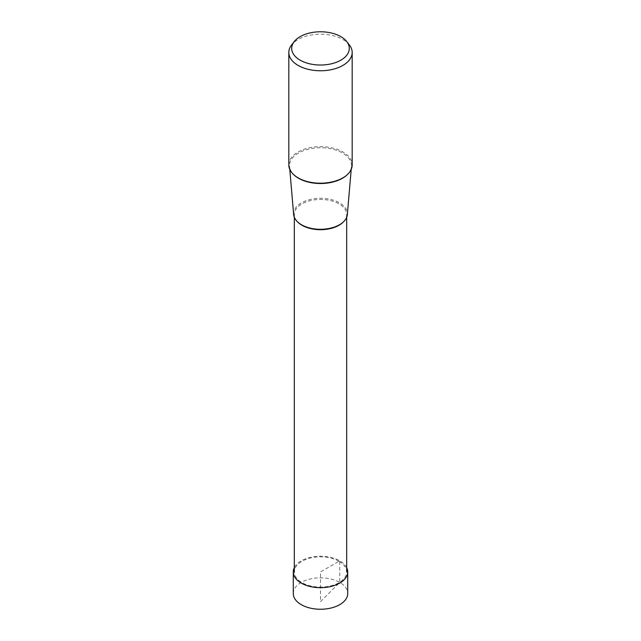 <?xml version="1.0" encoding="UTF-8"?>
<svg xmlns="http://www.w3.org/2000/svg" width="641" height="641" viewBox="0 0 641 641"><rect width="100%" height="100%" fill="white"/><g stroke="black" fill="none" stroke-linecap="round" stroke-linejoin="round"><path stroke-width="0.48" stroke-dasharray="3.21 2.4" d="M293.274 593.534A27.226 15.721 180 0 1 310.084 579.007A27.226 15.721 180 0 1 339.754 582.421A27.226 15.721 180 0 1 347.726 593.534M346.693 567.67A27.226 15.721 0 0 0 339.754 560.843A27.226 15.721 0 0 0 294.307 567.67M288.819 164.913A31.681 18.293 180 0 1 308.377 148.015A31.681 18.293 180 0 1 342.903 151.981A31.681 18.293 180 0 1 352.181 164.913M349.425 45.006A31.681 18.293 0 0 0 342.903 39.542A31.681 18.293 0 0 0 291.575 45.006M293.658 214.567A26.874 15.512 180 0 1 309.603 199.615A26.874 15.512 180 0 1 339.498 202.828A26.874 15.512 180 0 1 347.342 214.567M339.025 561.268A26.193 15.12 180 0 1 346.693 571.956A26.193 15.12 180 0 1 330.524 585.93A26.193 15.12 180 0 1 301.975 582.653A26.193 15.12 180 0 1 294.307 571.956A26.193 15.12 180 0 1 310.476 557.99A26.193 15.12 180 0 1 339.025 561.268M320.5 601.627L339.754 582.421L339.754 560.843L320.5 571.956L320.5 601.627M346.645 175.241A31 17.892 0 0 0 351.46 166.516A31 17.892 0 0 0 342.414 152.975A31 17.892 0 0 0 307.936 149.273A31 17.892 0 0 0 289.54 166.516A31 17.892 0 0 0 294.355 175.241M343.36 221.954A26.193 15.12 0 0 0 346.693 214.567A26.193 15.12 0 0 0 339.025 203.878A26.193 15.12 0 0 0 310.476 200.593A26.193 15.12 0 0 0 294.307 214.567A26.193 15.12 0 0 0 297.64 221.954M289.788 169.408L289.54 166.516C289.948 170.802 292.889 174.592 298.377 177.886C315.733 189.183 351.957 180.722 351.46 166.516L351.212 169.408M346.693 217.259L346.693 214.567C348.311 226.69 316.854 234.67 301.775 224.807C296.823 221.81 294.339 218.397 294.307 214.567L294.307 217.259"/><path stroke-width="0.96" d="M347.726 571.956L347.726 593.534A27.226 15.721 180 0 1 330.916 608.053A27.226 15.721 180 0 1 301.246 604.647A27.226 15.721 180 0 1 293.274 593.534L293.274 571.956A27.226 15.721 0 0 0 301.246 583.078A27.226 15.721 0 0 0 330.916 586.483A27.226 15.721 0 0 0 347.726 571.956A27.226 15.721 0 0 0 346.693 567.67M294.307 567.67A27.226 15.721 0 0 0 293.274 571.956M352.181 52.474L352.181 164.913A31.681 18.293 180 0 1 332.623 181.812A31.681 18.293 180 0 1 298.097 177.845A31.681 18.293 180 0 1 288.819 164.913L288.819 52.474A31.681 18.293 0 0 0 298.097 65.406A31.681 18.293 0 0 0 332.623 69.372A31.681 18.293 0 0 0 352.181 52.474A31.681 18.293 0 0 0 349.425 45.006L346.789 41.617A28.805 16.626 0 0 0 340.868 36.641A28.805 16.626 0 0 0 294.211 41.617A28.805 16.626 0 0 0 300.132 60.158A28.805 16.626 0 0 0 336.829 62.097A28.805 16.626 0 0 0 346.789 41.617M294.211 41.617L291.575 45.006A31.681 18.293 0 0 0 288.819 52.474M351.212 169.408L347.342 214.567A26.874 15.512 180 0 1 330.163 228.268A26.874 15.512 180 0 1 301.502 224.767A26.874 15.512 180 0 1 293.658 214.567L289.788 169.408M294.355 175.241A31 17.892 0 0 0 298.586 178.286A31 17.892 0 0 0 346.645 175.241M297.64 221.954A26.193 15.12 0 0 0 301.975 225.263A26.193 15.12 0 0 0 343.36 221.954M346.693 571.956L346.693 217.259M294.307 571.956L294.307 217.259"/></g></svg>
